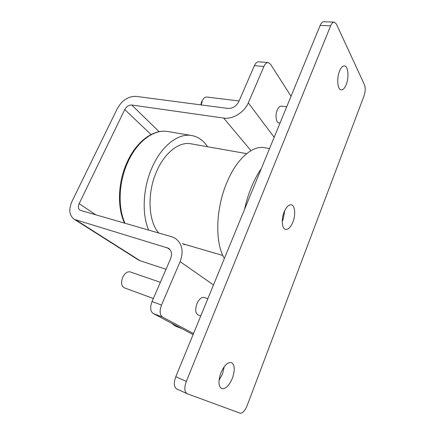 <?xml version="1.0" encoding="UTF-8"?>
<svg xmlns="http://www.w3.org/2000/svg" width="435" height="435" viewBox="0 0 435 435"><rect width="100%" height="100%" fill="white"/><g stroke="black" fill="none" stroke-linecap="round" stroke-linejoin="round"><path stroke-width="0.65" d="M200.867 104.889L201.671 101.524M239.076 100.963L206.826 97.043C205.059 96.94 203.564 98.147 202.346 100.675L201.285 104.944M160.368 282.331L130.223 271.924C127.368 271.32 124.872 273.093 122.73 277.231C120.805 282.522 121.349 286.061 124.366 287.85L153.354 298.502M181.944 328.697L175.272 326.098L171.417 323.134M269.553 148.542L264.284 147.661C252.474 145.312 236.792 158.78 227.113 181.939C215.629 208.273 214.776 242.931 224.378 258.466M246.65 153.637L190.829 143.773C179.568 141.5 165.365 151.989 157.182 170.183C146.878 191.965 147.998 221.121 158.802 233.04M207.582 146.731C203.417 140.461 198.121 136.726 191.704 135.524C178.698 133.018 162.239 145.083 152.663 166.213C142.99 186.8 141.505 213.754 148.705 230.131M183.923 244.813L184.755 244.345M207.832 298.725L204.162 297.458C201.53 296.969 199.138 299.014 196.99 303.597C195 309.405 195.375 313.189 198.115 314.94L200.769 315.919M284.077 212.111C286.274 206.984 288.688 204.559 291.325 204.825C295.05 205.418 295.865 214.798 292.934 222.024C290.749 227.239 288.296 229.696 285.577 229.408C281.951 228.815 281.075 219.419 284.077 212.111M282.228 221.529L283.049 219.675L284.827 210.409M220.86 372.898C224.248 365.335 227.804 361.915 231.523 362.627C234.824 364.938 235.107 370.136 232.388 378.222C229.049 385.856 225.45 389.314 221.594 388.591C218.354 386.253 218.109 381.022 220.86 372.898M224.27 366.667L222.486 374.04L219.028 380.299M339.501 71.155C340.964 67.626 342.584 65.87 344.368 65.875C348.163 65.848 349.223 77.278 346.227 84.537C344.765 88.136 343.117 89.925 341.279 89.904C337.587 89.953 336.429 78.523 339.501 71.155M338.017 76.881L337.854 78.137M280.026 123.051L278.993 122.909C276.056 122.752 274.974 115.226 277.215 110.131C278.433 107.38 279.841 106.042 281.445 106.118L286.725 106.76M193.091 334.597L153.163 313.477C150.309 311.286 149.934 307.306 152.032 301.542L170.629 258.684C172.325 254.035 171.586 250.544 168.405 248.227L74.439 219.403C69.285 215.646 68.442 209.713 71.906 201.601L117.379 108.462C122.099 100.267 128.281 96.238 135.916 96.363L227.913 108.435C232.643 108.56 236.265 106.309 238.766 101.687L254.388 65.68C255.59 63.07 257.02 61.781 258.684 61.813L268.188 62.553C266.546 62.52 265.127 63.825 263.925 66.468L248.303 102.856C244.475 112.279 232.529 119.603 223.688 118.097L131.745 105.009C128.869 104.933 126.536 106.45 124.742 109.56L79.159 203.629C77.881 206.652 78.191 208.86 80.084 210.263L171.754 236.776L175.245 238.326C182.221 243.508 183.847 251.289 180.117 261.663L161.488 305.055C159.379 310.889 159.737 314.902 162.554 317.093L153.163 313.477M176.795 388.939L176.594 388.857C173.869 386.927 173.598 382.876 175.783 376.71L320.144 25.437C321.188 23.011 322.384 21.783 323.732 21.75L334.189 22.103L336.402 24.066L364.492 84.836C365.585 87.935 365.416 91.66 363.986 96.01L247.129 405.654C244.889 410.939 242.523 413.435 240.022 413.152L187.039 393.675C184.358 391.761 184.114 387.672 186.305 381.424L330.638 25.828C331.682 23.376 332.862 22.131 334.189 22.103M193.515 333.569L162.554 317.093M166.04 269.26L140.222 260.799L137.879 259.63M291.053 96.227L270.488 64.168L268.188 62.553M261.299 168.628C257.634 173.918 254.35 180.068 251.452 187.077C248.564 194.102 246.275 201.508 244.59 209.289M124.546 223.171C116.846 207.027 118.015 180.982 127.613 161.097C137.074 140.75 153.898 128.923 167.823 131.533C154.501 128.983 137.862 140.603 128.352 161.075C118.728 181.025 117.51 207.239 125.014 223.307M170.172 249.848L167.013 247.607M175.783 376.71L186.305 381.424M320.144 25.437L330.638 25.828M140.222 260.799L76.201 220.153M274.164 137.324L248.303 102.856M250.93 150.662L223.688 118.097M159.085 131.691L131.745 105.009M151.027 134.54L124.742 109.56M95.999 214.944L79.159 203.629M213.498 284.936L180.117 261.663M152.032 301.542L161.488 305.055M263.925 66.468L254.388 65.68M201.546 101.812L202.177 101.067M182.363 243.643L222.834 255.481M169.128 248.738L168.405 248.227M176.594 388.857L187.039 393.675M138.553 260.054L74.439 219.403M167.823 131.533L191.704 135.524"/></g></svg>
